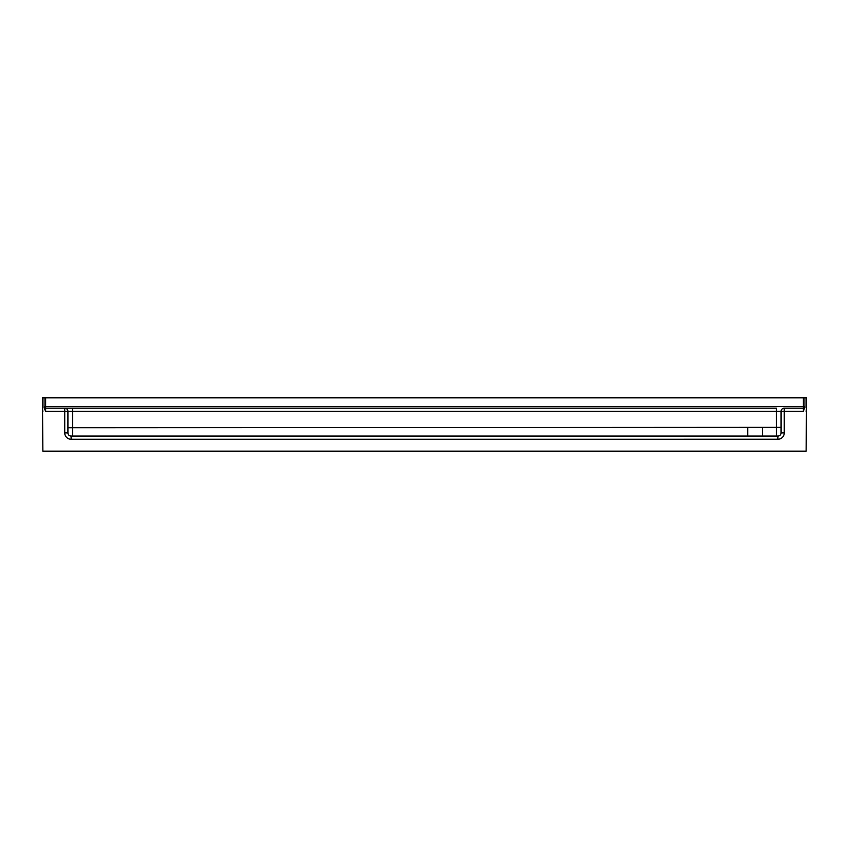 <?xml version="1.0" encoding="UTF-8"?>
<svg xmlns="http://www.w3.org/2000/svg" width="849" height="849" viewBox="0 0 849 849"><rect width="100%" height="100%" fill="white"/><g stroke="black" fill="none" stroke-linecap="round" stroke-linejoin="round"><path stroke-width="1.27" d="M784.264 408.178L784.264 411.362L803.366 411.362L804.958 406.586A1.592 1.592 0 0 1 803.366 408.178A1.592 1.592 0 0 0 804.958 406.586A1.592 1.592 0 0 1 803.366 408.178L784.264 408.178A3.184 3.184 0 0 0 781.08 411.362L776.304 411.362L776.304 408.178L64.736 408.178A3.184 3.184 0 0 1 67.92 411.362L67.92 432.894A3.184 3.184 0 0 0 71.104 436.068L777.896 436.068A3.184 3.184 0 0 0 781.08 432.894L781.08 411.362L784.264 411.362L784.264 432.894L781.08 432.894M44.042 397.841L42.45 397.841L42.874 451.159L806.125 451.159L806.55 397.841L44.042 397.841L44.042 407.807L45.634 411.362L45.634 408.178L64.736 408.178A3.184 3.184 0 0 1 67.92 411.362L72.696 411.362L72.696 408.178M45.634 397.841L45.634 406.586L44.042 406.586A1.592 1.592 0 0 0 45.634 408.178A1.592 1.592 0 0 1 44.042 406.586A1.592 1.592 0 0 1 44.042 406.597A1.592 1.592 0 0 0 44.042 406.586A1.592 1.592 0 0 0 45.634 408.178L45.634 406.586L803.366 406.586L803.366 408.178A1.592 1.592 0 0 0 804.958 406.586A1.592 1.592 0 0 1 803.366 408.178A1.592 1.592 0 0 0 804.958 406.586A1.592 1.592 0 0 1 803.366 408.178L803.366 411.362M67.92 427.726L781.08 427.344M72.696 436.068L72.696 411.362L776.304 411.362L776.442 436.068M762.391 427.588L762.529 436.068M747.714 427.716L747.714 436.068M804.958 407.807L804.958 397.841M806.55 408.974L806.55 407.807M806.55 407.233L806.55 408.985A3.184 1.592 180 0 1 806.359 409.526M42.45 406.586L42.45 407.233M804.958 406.586L803.366 406.586L803.366 397.841M44.042 406.586A1.592 1.592 0 0 0 45.634 408.178M784.264 432.894A6.367 6.367 0 0 1 777.896 439.251L71.104 439.262A6.367 6.367 0 0 1 64.736 432.894L64.736 408.178M45.634 411.362L67.92 411.362M64.736 432.894L67.92 432.894M71.104 439.262L71.104 436.068M777.896 439.262L777.896 436.068M806.125 411.585A3.184 3.184 0 0 0 806.55 409.993A3.184 1.592 180 0 1 806.157 410.757M42.874 411.585A3.184 3.184 0 0 1 42.45 409.993A3.184 1.592 0 0 0 42.843 410.757M42.45 408.985A3.184 1.592 0 0 0 42.641 409.526"/></g></svg>
